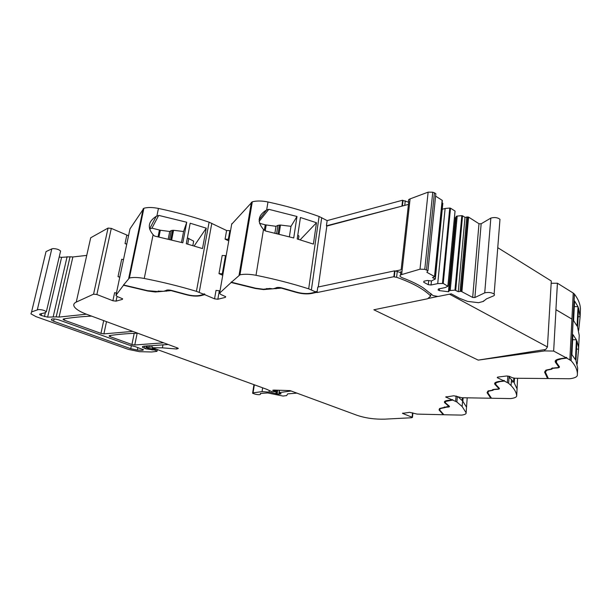 <?xml version="1.0" encoding="UTF-8"?>
<svg xmlns="http://www.w3.org/2000/svg" width="611" height="611" viewBox="0 0 611 611"><rect width="100%" height="100%" fill="white"/><g stroke="black" fill="none" stroke-linecap="round" stroke-linejoin="round"><path stroke-width="0.92" d="M231.668 224.26L252.305 201.798C256.735 200.683 261.959 200.744 267.977 201.974L275.523 203.669C290.989 207.305 305.508 211.582 319.095 216.485L327.145 220.609L326.411 225.826L326.832 226.055L408.453 204.395L401.129 269.81L394.95 271.116L394.286 276.936L393.874 276.699L394.538 270.879L317.796 287.086L317.025 292.554L393.874 276.699M239.97 274.805C244.469 273.949 249.815 274.11 256.009 275.294C274.774 279.082 292.333 283.596 308.685 288.843L315.925 292.035L311.343 293.097C306.859 293.96 301.842 293.601 296.282 292.043L281.587 287.857C278.769 287.223 276.775 287.292 275.622 288.064L272.896 288.843L269.718 288.453L263.532 289.255L255.619 288.209L231.432 282.236L239.97 274.805L252.305 201.798M231.768 223.702L219.624 293.127L231.149 282.503L255.505 288.514L263.562 289.576L281.274 288.117L295.869 292.272C301.819 293.944 307.196 294.326 312 293.402L316.582 292.348L316.666 291.768L316.009 291.462L315.925 292.035M316.582 292.348L317.025 292.554M326.411 225.826L402.382 206.006L403.016 200.477L402.611 200.217L327.145 220.609M394.538 270.879L397.265 271.452L396.608 277.272L394.286 276.936M400.778 272.727L397.265 271.452M316.666 291.768L315.94 291.936M266.976 288.476L265.747 289.018M276.791 287.56L275.072 288.598M402.611 200.217L401.977 205.754M408.675 202.203L403.016 200.477M231.149 282.503L231.248 281.931M123.75 284.741L129.41 277.99L143.906 208.244L129.99 228.858L115.945 295.327L123.506 285.253L147.579 290.973L155.278 291.989L171.103 290.622L185.698 294.571C191.64 296.167 196.681 296.526 200.813 295.655L204.7 294.655L214.545 298.84L217.837 299.245L225.283 297.404L225.696 296.702L220.579 294.349L219.624 293.127M220.067 290.599L219.318 290.798L217.837 299.245M129.41 277.99C133.29 277.18 138.231 277.341 144.249 278.463C162.518 282.061 179.917 286.353 196.436 291.332L204.005 294.365L200.118 295.365C196.261 296.175 191.556 295.839 186.004 294.349L171.317 290.37C168.544 289.774 166.742 289.835 165.902 290.569L163.626 291.302L158.066 291.157L157.959 291.707M204.7 294.655L204.8 294.105L204.105 293.815L204.005 294.365M222.74 275.317L218.99 273.636L223 273.835M229.041 239.306L225.077 239.145L228.758 240.917M143.906 208.244C147.74 207.205 152.582 207.266 158.432 208.435C176.205 212.185 193.091 216.768 209.107 222.183L226.597 230.523L225.077 239.145M204.8 294.105L204.021 294.311M165.52 291.096L167.093 290.034M123.506 285.253L123.621 284.711M128.531 235.754L111.294 228.392L96.874 294.517L112.898 300.749L116.044 301.139L122.368 299.39L122.643 298.825L117.167 296.48L115.945 295.327M119.748 277.333L118.015 276.623L119.802 277.058M126.783 244.018L125.026 243.568L126.721 244.308M111.294 228.392L108.055 228.071L90.703 237.771L76.253 302.078L93.559 294.174L96.874 294.517M76.253 302.078C73.45 303.438 73.007 305.271 74.939 307.577C77.047 309.914 80.973 312.16 86.716 314.314L177.45 347.934L178.336 348.438L176.663 349.003L162.396 347.835L163 344.696M275.79 390.284L275.355 391.72L271.788 391.62L266.579 389.238L152.254 347.728L152.437 346.804L148.832 347.3L149.16 345.612M152.254 347.728L162.396 347.835M412.906 412.967L412.456 417.382L411.73 417.748L384.54 419.154C374.68 419.406 365.554 418.138 357.16 415.343L290.057 390.605L273.804 390.078L272.705 390.299L275.607 391.506M430.961 293.54L430.702 296.06L427.578 298.771L373.84 309.785L478.214 360.116L544.707 350.913L553.65 351.065L566.305 357.87L561.112 358.565C556.163 359.352 554.307 360.65 555.559 362.468L558.653 366.814C558.775 367.432 557.812 367.753 555.781 367.776L551.702 368.28L551.076 369.052L545.913 370.136L544.569 372.091L547.571 378.537L515.042 378.24L512.323 377.743L509.452 376.361L506.534 376.002L497.996 377.063L497.201 377.644L503.899 380.867L499.431 381.401C495.322 381.997 493.864 383.036 495.047 384.518L498.66 388.352C498.874 388.879 498.08 389.146 496.277 389.146L492.749 389.543L492.329 390.192L487.922 391.071L487.059 392.72L490.816 398.235L461.786 397.73L453.836 395.76L445.732 397.051L452.255 399.892L448.344 400.32C444.976 400.763 443.762 401.572 444.709 402.764L448.764 406.277L439.553 408.53L439.042 409.95L443.288 414.732L417.076 414.098L409.63 412.333L402.481 413.364L412.456 417.382M452.255 399.892L452.728 399.625L452.682 400.075L456.875 402L462.13 406.521L466.124 412.792C466.346 413.899 464.856 414.67 461.656 415.106L443.907 414.747L439.164 409.607M443.288 414.732L443.326 414.304M444.426 401.771L448.772 406.216M491.206 397.776L487.211 392.43M490.816 398.235L490.854 397.776M510.04 398.571L491.519 398.25L487.807 392.781L488.655 391.155L493.062 390.284L493.482 389.627L496.415 389.352C498.668 389.352 499.661 389.024 499.393 388.367L495.781 384.525L495.888 382.799L499.874 381.615L504.342 381.073L508.635 383.288L511.063 385.572C514.485 389.131 516.364 392.529 516.707 395.775C516.723 397.058 514.897 397.967 511.239 398.509L510.04 398.571M494.65 383.311L498.668 388.26M503.899 380.867L503.938 380.378L504.342 381.073M548.128 378.041L547.601 378.041L544.729 371.862M547.571 378.537L547.601 378.041M569.147 378.744L548.357 378.545L545.394 372.152L546.715 370.228L551.886 369.151L552.512 368.38L555.88 368.021C558.431 367.99 559.63 367.593 559.477 366.821L556.377 362.445L556.781 360.261L561.57 358.802L566.756 358.115L571.109 360.704C575.715 365.852 577.792 370.747 577.326 375.391C577.036 376.903 574.768 377.988 570.514 378.66L569.147 378.744M555.162 361.132L558.66 366.638M566.305 357.87L566.336 357.336L566.756 358.115M553.65 351.065L555.979 309.678L571.919 319.095L555.911 309.678L557.4 283.229L551.16 283.267M396.608 277.272C412.601 282.931 423.965 289.194 430.702 296.06L430.969 293.555M259.11 219.685L266.679 209.917C257.979 215.202 256.91 221.717 263.486 229.469L265.319 230.935L293.723 237.977L296.992 216.485L268.832 209.321L259.125 221.403M267.022 209.794L268.832 209.321M316.483 222.74L300.436 217.508L297.206 238.977L313.397 244.095L316.483 222.74L300.138 239.848M214.545 298.84L216.034 290.393L219.318 290.798M218.99 273.636L222.19 255.49L226.177 255.665M112.898 300.749L114.616 292.661L116.418 293.097M118.015 276.623L121.704 259.232L123.475 259.683M86.663 255.406L72.877 256.964L70.036 256.803L56.189 316.872L59.084 317.071L86.418 314.199M56.189 316.872L47.635 317.14L41.143 315.444L39.654 314.619L39.952 314.001L44.863 312.847L46.367 311.74C44.595 310.38 41.983 309.64 38.531 309.517L31.581 311.916L30.947 313.848L35.98 316.628L128.402 349.408L139.484 351.684L151.559 351.982L156.912 351.363L155.087 350.111L155.186 349.568M168.216 344.512L143.577 346.2L142.432 347.262L145.746 348.828L155.087 350.111M137.643 333.186C127.164 333.545 117.824 334.339 109.629 335.576L109.14 336.111L110.186 336.684L131.93 344.512L134.779 344.994L163.641 342.817M91.597 316.124C81.011 316.605 71.663 317.552 63.552 318.965L63.124 319.53L64.3 320.179L100.968 333.369L103.908 333.873L132.824 331.399M129.158 345.116L135.344 346.651L143.585 349.79L142.363 350.324L137.368 350.057L130.746 348.69L53.631 321.241L51.355 319.981C51.309 318.568 53.753 318.522 58.679 319.859L129.158 345.116M147.388 345.788L147.014 347.69L148.832 347.3M147.014 347.69L147.847 348.308L157.195 349.523L156.897 351.042M448.825 406.559L449.413 406.284L445.381 402.786L445.404 401.488L452.682 400.075M452.728 399.625L452.277 399.678M504.38 380.584L503.915 380.645M566.787 357.58L566.313 357.649M259.484 223.282L265.227 224.825L264.349 230.217M274.912 233.096L275.989 226.314L265.227 224.825M275.989 226.314L277.921 225.337L280.48 225.047L290.989 226.33L296.992 216.485M297.794 235.029L298.939 236.067L298.542 238.695M230.546 230.675L226.597 230.523M154.545 236.052L182.811 242.796L186.745 222.251L158.715 215.393L151.879 228.254L149.565 228.911L156.248 216.294C148.206 221.518 147.159 227.659 153.109 234.708L154.545 236.052M156.248 216.294L158.692 215.523M206.266 228.17L190.174 223.214L186.271 243.743L202.508 248.585L206.266 228.17L194.145 246.012M70.036 256.803L61.604 257.323L47.635 317.14M59.183 257.04L61.604 257.323M60.352 252.053L60.596 251.029C58.916 249.479 56.38 248.669 52.989 248.616L51.798 248.876L37.332 309.716M31.581 311.916L46.031 251.595L51.798 248.876M466.124 412.792L467.201 397.822M516.707 395.775L517.593 378.262M578.098 316.735L580.129 316.742L578.678 330.36M577.181 363.98L578.586 349.133L576.532 349.11M168.216 239.092L169.713 231.485L160.319 230.24L151.948 228.14M169.713 231.485L171.263 230.561L173.555 230.294L183.583 231.516L186.745 222.251M187.386 237.9L193.672 241.154L193.244 243.438M466.644 406.651L466.453 407.063L462.84 401.32L463.146 397.753M462.374 397.738L462.13 400.564L457.906 396.692M445.121 401.839L445.686 400.869M495.422 383.38L496.231 382.119M579.236 335.37L577.594 327.213L578.525 307.852L580.129 316.742M181.49 242.437L183.583 231.516M556.018 361.185L556.812 359.734M440.226 408.606L439.714 410.004L440.226 408.606L446.901 407.117C448.902 407.132 449.742 406.857 449.421 406.3M498.668 388.695L499.393 388.367M558.569 367.234L559.455 366.776M444.327 406.949L444.044 407.888M493.482 389.627L493.062 390.284M552.512 367.891L551.886 369.151M443.372 407.804L444.082 407.453M492.321 390.2L493.092 389.81M551.061 369.082L551.916 368.639M488.67 390.719L487.807 392.781M546.715 370.228L545.394 372.152M443.502 414.289L439.714 410.004M260.668 393.408L260.584 393.942C260.546 394.828 258.766 394.912 255.253 394.194L252.603 393.27L253.069 392.858L262.058 391.605L269.069 392.125L278.876 394.232L281.121 393.774L279.204 392.621L291.271 390.979M157.111 291.478L147.602 290.683L123.697 285.009M517.166 389.123L514.202 382.891L514.523 378.217M511.063 385.572L511.476 379.607L509.566 377.743L509.658 376.46M511.315 381.906L513.561 382.02L513.828 378.148M511.476 379.607L513.561 382.02M577.67 368.127L575.967 360.727L576.929 340.907L578.556 346.972L578.586 349.133M571.911 354.663L572.912 334.561L576.41 339.831L575.447 359.696L571.911 354.663M578.021 306.691L574.584 301.024L573.607 320.66L577.074 326.098L578.021 306.691L574.309 306.569M260.584 393.942L260.339 393.446L267.618 392.942L283.046 396.058L286.658 395.584L287.636 393.874L297.038 393.11M572.66 339.678L576.41 339.831M555.911 309.678L557.446 283.221L573.233 293.074L571.919 319.095L573.233 293.074L574.447 294.12C578.281 299.214 580.282 304.156 580.435 308.945L580.16 315.918M289.385 236.77L290.989 226.33M544.707 350.913L544.791 349.607M318.27 286.987L326.832 226.055M435.2 279.067L431.404 280.953L427.433 280.464L423.973 281.22L423.698 282.229L428.273 284.688L431.045 285.024L437.72 283.596L443.235 283.458L447.901 286.284L445.083 287.598L438.415 288.995L438.11 289.965L439.324 290.615L448.451 291.737L449.2 290.607L454.958 290.141L458.258 291.676L461.122 291.302L472.677 297.45L474.892 297.519L484.729 292.852C488.502 292.066 491.634 292.47 494.123 294.082C494.834 294.899 494.475 295.564 493.031 296.091L486.471 298.886L483.339 301.414L478.573 302.697L467.583 301.391L459.518 298.29L451.246 293.822L438.072 296.48L433.084 295.579L422.988 287.666C417.275 284.107 410.302 280.777 402.076 277.677L400.342 276.661C399.579 275.767 400.014 275.08 401.648 274.599L420.009 269.176L424.775 269.329L427.96 270.681L426.86 272.277L434.742 276.646L432.504 277.593L435.2 279.067L442.776 203.6M408.431 204.402L408.774 201.317C408.056 200.293 408.499 199.484 410.096 198.88L428.128 192.144L432.764 192.205L434.429 192.816L435.842 193.695L435.704 195.046M458.258 291.676L465.017 217.371L468.584 217.111L478.993 223.733L481.155 223.771L490.832 218.096C494.52 217.081 497.568 217.485 499.981 219.296L499.836 221.083M455.699 290.278L462.542 215.805L465.017 217.371M454.958 290.141L461.824 215.66L462.542 215.805M450.231 290.401L457.204 216.073L461.824 215.66M449.2 290.607L456.196 216.347L457.204 216.073M448.833 291.661L456.196 216.347M454.424 217.883L455.821 217.577M447.878 286.001L455.004 211.345M443.235 283.458L450.506 208.175L454.989 211.016M442.486 283.328L449.78 208.038L450.506 208.175M437.72 283.596L445.121 208.473L449.78 208.038M442.242 209.275L445.121 208.473M431.045 285.024L431.458 280.938M428.273 284.688L428.693 280.617M442.104 202.852L442.746 203.264M435.597 196.123L442.15 200.293L442.295 200.927M427.837 298.55L437.27 296.579M373.84 309.785L478.214 360.116L545.745 349.454L547.441 346.964L449.497 294.174M547.441 346.964L551.298 281.007L497.759 247.684M311.389 289.889L321.707 217.646M405.269 200.813L404.749 205.38M312.068 292.929L312 293.402M276.584 287.712L276.5 288.285M276.088 288.201L275.996 288.774M266.908 288.522L266.824 289.095M266.663 288.697L266.579 289.27M251.404 202.272L239.069 275.194M225.444 296.495L225.283 297.404M199.224 292.325L211.803 223.275M200.904 295.159L200.813 295.655M166.879 290.225L166.772 290.775M166.559 290.691L166.452 291.233M158.241 290.989L158.127 291.539M143.188 208.687L128.692 278.356M117.037 296.427L116.044 301.139M122.513 298.695L122.368 299.39M126.775 235.296L125.026 243.568M108.055 228.071L93.559 294.174M176.9 347.735L176.663 349.003M412.555 412.822L412.104 417.183M402.901 413.021L402.848 413.578M442.723 414.105L442.761 413.678M448.795 405.834L448.757 406.269M445.098 402.626L445.052 403.069M456.096 395.951L455.623 401.32M446.122 396.638L446.061 397.257M498.698 387.878L498.66 388.352M495.216 384.166L495.177 384.647M507.84 375.994L507.374 382.509M497.553 377.147L497.499 377.842M558.683 366.295L558.653 366.814M555.59 361.941L555.559 362.468M569.864 359.787L571.919 319.095M256.009 275.294L263.486 229.469M308.685 288.843L319.095 216.485M266.679 209.917L267.977 201.974M225.436 255.887L222.251 274.041M196.436 291.332L209.107 222.183M228.3 239.535L229.805 230.912M144.249 278.463L153.109 234.708M156.89 216.034L158.432 208.435M72.877 256.964L59.084 317.071M67.111 256.673L53.203 316.704M45.336 312.809L44.443 316.62M41.601 313.527L41.143 315.444M153.14 349.79L153.3 348.965M152.651 348.751L152.422 349.943M152.292 348.629L152.032 349.973M146.327 345.895L145.746 348.828M144.769 346.063L144.326 348.308M137.154 333.201L134.779 344.994M134.199 333.323L131.93 344.512M110.446 335.454L110.186 336.684M106.505 321.646L103.908 333.873M103.694 320.607L100.968 333.369M64.621 318.789L64.3 320.179M577.38 374.169L577.655 368.548M578.609 348.377L579.213 335.714M278.066 233.853L279.456 225.062M279.059 234.097L280.48 225.047M276.63 233.509L277.921 225.337M456.875 402L457.364 396.463M159.402 230.057L158.05 236.793M158.967 236.992L160.319 230.24M169.522 239.405L171.263 230.561M170.775 239.703L172.615 230.301M171.676 239.924L173.555 230.294M187.714 244.148L188.807 238.359M444.35 406.949L444.319 407.331M552.535 367.891L552.512 368.38M488.685 390.712L488.655 391.155M262.646 387.809L262.058 391.605M254.344 384.793L253.069 392.858M276.34 390.337L275.836 393.652M269.298 390.589L269.069 392.125M277.692 390.437L277.142 394.095M276.707 390.368L276.203 393.759M280.029 393.301L279.922 394.042M279.456 393.079L279.296 394.126M279.517 390.521L279.204 392.621M279.074 392.926L278.876 394.232M280.625 393.53L280.556 394.003M571.109 360.704L574.447 294.12M508.635 383.288L509.139 376.239M265.227 230.866L266.175 225.016M54.173 318.904L53.631 321.241M131.334 345.773L130.746 348.69M137.865 347.552L137.368 350.057M142.577 349.248L142.363 350.324M275.042 390.215L274.889 391.2M275.309 390.238L275.149 391.284M401.648 274.599L410.096 198.88M420.009 269.176L428.128 192.144M484.729 292.852L490.832 218.096M474.892 297.519L481.155 223.771M472.677 297.45L478.993 223.733M461.908 291.531L468.584 217.111M461.122 291.302L467.827 216.859M460.075 291.31L466.796 216.897M448.451 291.737L455.439 217.676M439.324 290.615L439.5 288.766M434.536 276.5L442.15 200.293M426.493 269.894L434.429 192.816M424.775 269.329L432.764 192.205M448.764 406.277L448.802 405.841M444.709 402.764L444.755 402.321M496.789 386.205L496.827 385.724M495.047 384.518L495.078 384.036M39.784 314.062L39.654 314.619M60.596 251.029L46.367 311.74M157.363 349.584L157.058 351.165M142.584 346.46L142.432 347.262M109.232 335.683L109.14 336.111M63.223 319.064L63.124 319.53M298.443 239.344L298.939 236.067M462.13 406.521L462.886 397.753M192.839 245.622L193.672 241.154M252.649 392.98L253.962 384.655M278.975 392.69L279.296 390.513M147.282 345.795L146.9 347.728M51.553 319.118L51.355 319.981M571.025 360.612L574.363 294.013M400.518 275.065L400.923 271.452M483.377 300.986L483.339 301.414M499.981 219.296L494.123 294.082M455.065 211.085L447.962 286.063M442.83 203.333L435.292 279.135M442.341 200.461L434.742 276.646M435.842 193.695L427.96 270.681"/></g></svg>
